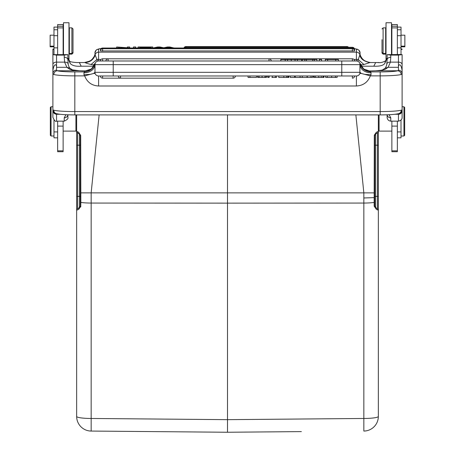 <?xml version="1.0" encoding="UTF-8"?>
<svg xmlns="http://www.w3.org/2000/svg" width="455" height="455" viewBox="0 0 455 455"><rect width="100%" height="100%" fill="white"/><g stroke="black" fill="none" stroke-linecap="round" stroke-linejoin="round"><path stroke-width="0.68" d="M72.999 41.689L72.999 28.966L72.999 41.689M71.901 27.869L69.342 27.869L69.342 54.134L71.901 54.134L71.901 27.869L72.999 28.966M50.329 107.539L50.329 135.277L50.329 107.539M67.88 59.252L68.978 59.252L68.978 22.75L63.49 22.75L63.49 54.481M52.888 102.29L52.888 106.754L51.057 106.754L50.329 107.482L50.329 135.277L50.329 107.482L51.057 106.754L51.057 136.005L53.98 136.005M50.141 35.206L50.141 46.819L53.98 46.819M53.98 120.052L53.98 137.837L57.637 137.837L53.98 137.837M57.637 27.095L53.98 27.095L53.98 54.549M63.126 24.576L63.126 27.891L63.126 24.576L57.637 24.576L57.637 54.481M57.637 121.155L57.637 151.714L63.126 151.714L63.126 121.155M63.126 54.481L63.126 27.891L57.637 27.891M382.001 39.648L382.001 52.37L382.001 39.648M67.863 54.651L52.905 54.651L56.545 55.112L64.223 55.112L67.863 54.651L67.88 59.781L67.88 55.004M352.38 60.987L352.38 58.792A2.195 2.195 0 0 1 354.576 60.987L338.344 60.987L338.344 59.525L325.308 59.525L325.308 60.987L321.554 60.987L321.554 59.525L319.222 59.525L319.222 60.987L316.976 60.987L316.976 59.525L302.217 59.525L302.217 60.987L301.75 60.987L301.75 59.525L280.849 59.525L280.849 60.987L271.197 60.987A2.195 2.195 0 0 0 269.007 58.792L269.007 60.987M67.863 117.339C68.512 118.419 67.3 119.699 64.223 121.161M56.545 55.112L56.545 67.306C56.75 64.337 54.202 62.477 52.888 70.451L52.905 54.651M56.175 113.585A3.657 3.498 106.6 0 1 53.764 110.19L52.888 109.905L52.888 117.339C54.458 120.751 55.675 122.025 56.545 121.155L64.223 121.155L64.223 117.828L65.941 114.706M325.621 77.441L325.621 75.979L325.621 77.441L337.121 77.441L337.115 75.979M324.005 77.441L324.005 75.979L324.005 77.441M324 77.441L323.454 77.441L324 77.441L324 75.979M313.569 75.979L313.569 77.441L323.71 77.441M307.284 75.979L307.284 77.441L312.63 77.441L312.63 75.979M295.267 75.979L295.267 77.441L307.068 77.441L307.068 75.979M290.25 75.979L290.25 77.441L294.578 77.441L294.578 75.979M278.75 75.979L278.75 77.441L288.862 77.441L288.862 75.979M287.753 75.979L287.753 77.441L288.248 77.441L288.248 75.979L288.248 77.441M271.874 77.441L276.498 77.441L276.498 75.979L276.504 77.441L276.504 75.979M267.728 75.979L267.728 77.441L268.052 77.441L268.052 75.979L269.184 75.979L269.184 77.441L268.058 77.441L268.052 75.979M259.105 77.441L265.578 77.441M264.918 75.979L264.918 77.441L266.459 77.441L266.459 75.979M257.951 77.441L257.951 75.979L257.951 77.441L259.111 77.441L259.111 75.979M248.066 75.979L248.066 77.441L256.495 77.441L256.495 75.979M341.779 75.979L341.779 72.322L360.059 72.322A3.657 3.657 0 0 1 356.401 75.979L98.599 75.979A3.657 3.657 0 0 1 94.941 72.322L341.779 72.322L341.779 64.644L94.941 64.644A10.971 8.179 0 0 1 83.97 72.823L84.437 71.901C89.783 71.509 93.326 68.779 95.055 63.723L94.941 72.322L93.673 73.454L84.675 75.866L74.825 75.866A21.942 1.911 180 0 1 59.338 75.308A21.942 1.911 180 0 1 53.792 74.495L52.888 73.693A3.657 3.56 0 0 1 56.545 70.133L57.279 70.758C55.197 71.071 54.031 72.317 53.792 74.495M360.059 72.322L361.327 73.448L359.882 73.448L359.945 63.723C361.674 68.779 365.217 71.509 370.563 71.901L371.03 72.823A10.971 8.179 0 0 1 360.059 64.644L341.779 64.644L341.779 60.987L356.401 60.987A3.657 3.657 0 0 1 360.059 64.644M383.099 41.786L383.099 54.134L385.658 54.134L385.658 27.869L383.099 27.869L383.099 41.786M52.888 64.496A3.657 2.372 0 0 1 56.545 62.13L64.593 62.13L64.223 57.256A3.657 2.525 0 0 1 67.88 59.781L68.21 63.956C68.131 64.792 68.637 66.191 69.729 68.153L66.885 67.306L64.593 62.13C66.948 62.102 68.153 62.875 68.204 64.445M327.646 59.525L327.646 60.987M335.767 59.525L335.767 60.987M304.822 60.987L304.822 59.525M306.442 59.525L306.442 60.987M312.75 59.525L312.75 60.987M314.371 59.525L314.371 60.987M285.205 60.987L285.205 59.525M287.537 59.525L287.537 60.987M291.257 59.525L291.257 60.987M295.056 59.525L295.056 60.987M297.394 59.525L297.394 60.987M341.779 60.987L108.102 60.987L108.102 58.792A2.195 2.195 0 0 0 105.913 60.987L102.62 60.987L102.62 58.792A2.195 2.195 0 0 0 100.424 60.987A2.195 2.195 0 0 1 102.62 58.792L352.38 58.792M94.941 64.644A3.657 3.657 0 0 1 98.599 60.987L113.221 60.987L113.221 75.979M85.176 70.969L91.319 69.023L95.186 63.78M91.495 68.881L88.998 70.258L85.085 70.969A29.256 2.548 0 0 1 79.318 70.758L79.488 70.752C71.532 70.508 71.93 69.854 69.592 69.194L66.885 67.306L56.545 67.306L56.545 70.133M67.88 117.339L67.88 114.785M67.863 114.785A3.657 3.339 180 0 1 64.223 117.828M52.888 70.451L52.888 109.905A3.657 3.657 180 0 0 55.868 113.5M79.318 70.758L57.279 70.758A18.285 1.592 180 0 0 74.83 71.901L74.825 114.893M331.667 77.441L331.667 75.979M327.253 77.441L327.253 75.979M323.721 75.979L323.721 77.441M322.97 77.441L322.97 75.979M318.75 77.441L318.75 75.979M315.292 77.441L315.292 75.979M314.052 77.441L314.052 75.979L314.052 77.441M311.027 77.441L311.027 75.979M302.262 77.441L302.262 75.979M300.072 77.441L300.072 75.979M286.491 77.441L286.491 75.979M283.84 77.441L283.84 75.979M267.722 77.441L267.722 75.979M275.355 77.441L275.355 75.979M272.323 77.441L272.323 75.979M257.638 75.979L257.638 77.441M265.982 77.441L265.982 75.979L265.987 77.441M262.08 77.441L262.08 75.979M249.931 77.441L249.931 75.979M365.854 70.229L370.404 71.333L363.71 68.984L359.905 63.581A3.657 3.657 0 0 0 356.401 60.987L356.401 59.434L353.933 59.434M89.646 74.392L83.97 74.739L84.675 75.866C87.138 82.241 91.779 85.62 98.599 85.995L98.599 75.979M95.118 73.448L93.673 73.448M365.393 74.398L371.03 74.739L370.325 75.866L361.321 73.448M369.818 70.969L369.915 70.969A29.256 2.548 0 0 0 375.682 70.758L382.166 70.189L385.408 69.188L388.115 67.306L390.407 62.13C388.052 62.102 386.847 62.875 386.796 64.445M370.381 75.689C367.959 82.162 363.3 85.597 356.401 85.995L356.401 75.979M402.112 102.29L402.112 73.687L401.208 74.495C400.974 72.317 399.814 71.071 397.727 70.758L375.682 70.758M369.892 70.952L375.256 70.775M398.461 121.161C400.991 120.547 402.203 119.273 402.095 117.339L402.112 109.905L401.236 110.19A3.657 3.498 -106.6 0 1 398.825 113.585M380.175 114.893L380.175 71.901A18.285 1.592 180 0 0 393.092 71.441A18.285 1.592 180 0 0 397.727 70.758L398.455 70.133C400.633 70.383 401.85 71.572 402.112 73.693L402.112 109.905A3.657 3.657 180 0 1 399.132 113.5M404.671 107.539L404.671 135.277L404.671 107.539M391.51 54.481L391.51 22.75L386.022 22.75L386.022 59.252L387.12 59.252L387.12 59.798M389.053 114.706L390.777 117.828A3.657 3.339 180 0 1 387.137 114.785M402.112 73.693L402.112 64.496A3.657 2.372 0 0 0 398.455 62.13L390.407 62.13L390.777 57.256A3.657 2.525 0 0 0 387.12 59.781L387.137 54.651L400.263 54.481L402.095 54.651L402.123 54.998M404.671 135.277L404.671 121.383L404.671 135.277L403.943 136.005L403.943 106.754L402.112 106.754M404.859 46.131L404.859 35.206M387.12 114.785L387.12 117.339M390.777 121.166C388.547 120.854 387.33 119.574 387.137 117.339M395.025 114.268L398.455 114.268L398.455 121.155L390.777 121.155L390.777 117.828M387.137 54.651L390.777 55.112L398.455 55.112L402.095 54.651M401.02 54.549L401.02 27.095L397.363 27.095M401.02 137.837L397.363 137.837L401.02 137.837L401.009 120.046M397.363 54.481L397.363 24.576L391.874 24.576L391.874 54.481M391.874 121.155L391.874 151.714L397.363 151.714L397.363 121.155M53.98 49.066L52.905 49.066L53.98 49.066M52.905 49.066L52.888 89.874M53.98 49.43L52.888 49.43L52.888 65.935M95.18 63.336L93.474 64.923L91.068 64.508C87.434 63.626 85.438 62.966 85.085 62.545L79.318 62.545L81.212 66.203C75.775 66.561 72.106 65.634 70.206 63.41L68.404 59.252M91.068 64.508L96.938 59.434L95.22 55.14C93.36 59.793 89.982 62.261 85.085 62.545L79.318 62.545M95.186 55.129L95.067 54.731C94.31 58.792 90.818 61.397 84.596 62.54M79.488 62.545L76.679 62.562M360.536 65.167L361.526 64.923L359.82 63.336M359.78 55.14L357.687 61.078M359.933 54.731L359.814 55.129C360.622 58.962 363.989 61.436 369.915 62.545L370.404 62.54C364.182 61.397 360.69 58.792 359.933 54.731M386.596 59.252L384.793 63.41C383.366 65.48 379.703 66.413 373.788 66.203L375.682 62.545L369.915 62.545L379.123 62.545M352.38 48.367L357.317 49.203L358.944 50.232L360.059 52.916L360.059 54.464L360.764 56.471C362.425 58.189 361.617 61.129 370.563 62.545C365.217 62.136 361.674 59.389 359.945 54.31L359.905 54.736A3.657 3.646 -0 0 0 356.401 52.149L356.401 49.271A3.657 3.646 180 0 1 360.059 52.916L360.059 54.725M354.468 49.538L354.576 49.481A2.195 2.195 0 0 0 352.38 47.286L185.993 47.286L185.993 48.02M354.468 50.272L354.576 50.215A2.195 2.195 0 0 0 352.38 48.02L102.62 48.025A2.195 2.195 0 0 0 100.424 50.215L100.532 50.272M102.62 48.025L102.62 48.753A2.195 2.195 0 0 0 100.424 50.943L354.576 50.943A2.195 2.195 0 0 0 352.38 48.753L102.62 48.753L102.62 51.136M101.192 48.548A14.628 1.274 180 0 0 98.599 49.271A3.657 3.646 180 0 0 94.941 52.916L95.055 54.31C93.326 59.389 89.783 62.136 84.437 62.545L89.823 61.129L91.916 59.594L94.265 56.42L94.941 54.458M98.599 49.271L98.599 52.149A3.657 3.646 0 0 0 95.095 54.736L95.055 54.31M402.112 63.41L402.112 65.935M402.112 99.486L402.112 54.924M402.078 49.066L402.106 49.43L401.02 49.43M402.095 49.066L401.02 49.066M375.512 62.545L378.401 62.562M101.067 59.434L98.599 59.434L98.599 52.149L356.401 52.149L356.401 59.434L358.062 59.434L363.932 64.508L361.526 64.923L361.526 66.203L361.128 66.203M363.932 64.508L369.915 62.545M401.02 46.154L404.859 46.154L404.859 46.819L401.02 46.819M404.671 107.482L404.671 121.383L404.671 107.482L403.943 106.754L404.671 107.482M382.001 41.331L382.001 53.036L382.001 41.331M97.347 61.203L96.938 59.434L98.599 59.434L98.599 60.987M93.872 66.203L93.474 66.203L93.474 64.923L94.447 65.162M174.151 47.94L171.728 47.94L168.543 47.183L164.869 47.94L162.537 47.94L158.818 47.178L155.712 47.94L153.25 47.94L157.606 46.984L159.944 46.984L163.743 47.764L167.463 46.984L169.795 46.984L174.151 48.02M168.543 47.183L168.543 48.02M158.818 47.178L158.818 48.02M152.783 46.984L146.772 47.94L144.036 47.94L138.024 46.984L152.783 46.984L152.783 48.02M138.024 46.984L138.024 48.02M142.938 47.383L145.401 47.798L147.869 47.383L142.938 47.383M135.778 47.94L133.446 47.94L133.446 46.984L135.778 46.984L135.778 48.02M129.692 47.94L118.988 47.189L118.988 47.94L116.656 47.94L116.656 46.984L127.354 47.747L127.354 46.984L129.692 46.984L129.692 48.02M72.999 41.331L72.999 53.036L72.999 41.331M76.656 122.15L76.656 130.38L76.656 122.15M75.922 114.905L75.922 131.108L76.656 130.38M378.344 130.38L379.078 131.108L379.078 114.905M79.989 207.053A1.826 1.826 0 0 1 79.397 207.599L79.397 145.19L80.313 145.19L80.313 196.384L80.313 135.556A1.826 1.826 0 0 0 79.397 133.975L80.313 135.556L80.313 206.018L80.313 196.384L80.313 206.018L80.836 206.195L78.743 209.311L76.656 210.238L76.656 416.433L76.656 133.975M80.307 135.414L80.694 135.448L80.313 135.556M79.346 207.628L77.572 208.657L79.397 207.599L80.313 206.018M78.669 132.297L80.694 135.448L80.836 202.441L80.313 202.265M378.344 114.905L378.344 131.33A1.826 1.826 0 0 0 378.344 131.33A1.826 1.826 0 0 1 377.428 132.917L377.428 145.19L377.428 132.917L375.602 133.975A1.826 1.826 0 0 0 374.687 135.556L374.687 135.556A1.826 1.826 0 0 1 375.602 133.975L374.687 135.556L374.687 145.19L374.687 135.556L374.306 135.448L374.164 202.441A14.628 2.036 180 0 1 363.846 203.055A73.136 0.637 -90 0 0 363.846 197.976L374.164 197.624M374.687 145.19L374.687 192.874L374.687 145.19L375.602 145.19L375.602 207.599L376.274 209.181L374.164 206.195L374.687 206.018L375.602 207.599L377.474 208.68M377.428 208.657L378.344 210.238L378.344 131.336L376.325 132.297L375.602 133.969L375.602 145.19L377.428 145.19L377.428 208.657L377.428 196.384L374.687 196.384L374.687 206.018L374.687 135.556M79.397 133.969L77.543 132.9L79.397 133.969L79.397 145.19L76.656 145.19L76.656 114.905L76.656 131.319A1.826 1.826 0 0 0 77.572 132.917L79.397 133.975L77.572 132.917L79.397 133.975L78.675 132.297L76.656 131.319L76.656 145.185M80.734 206.917L80.836 202.441A14.628 2.036 180 0 0 91.154 203.055L227.5 203.135L227.5 114.905M76.656 131.336L77.572 132.917L77.572 208.657A1.826 1.826 0 0 0 76.656 210.238A1.826 1.826 0 0 1 77.572 208.657L79.397 207.599L78.743 209.311M80.313 192.874L91.154 192.874L99.133 114.905M91.154 431.061L91.154 418.469A14.628 2.036 180 0 1 76.656 416.433A14.628 14.628 90.5 0 0 91.154 431.061L227.5 432.25L227.5 203.135L363.846 203.055L363.846 431.061A14.628 14.628 -90.5 0 0 378.344 416.433L378.344 210.238L376.257 209.311M376.33 132.297L374.323 135.124M355.867 114.905L363.846 192.874L374.687 192.874M76.656 395.782L76.656 245.854L76.656 395.782M76.656 243.92L76.656 245.854M378.344 132.013L378.344 133.986M227.5 428.593L227.5 432.25L301.369 431.607M53.98 29.763L57.637 29.763M57.637 26.219L63.126 26.231M57.637 126.103L63.126 126.103M57.637 150.827L63.126 150.827M53.98 131.916L57.637 131.916M53.98 47.86L57.637 47.86M53.98 35.7L57.637 35.7M64.223 57.256L64.223 55.112M59.969 114.268L56.545 114.268L56.545 121.155M56.545 113.693L56.545 114.268A3.657 3.606 180 0 1 56.352 114.262C54.27 113.926 53.116 112.726 52.888 110.662M74.83 71.901L84.437 71.901L84.596 71.333M335.437 75.979L335.437 77.441M321.253 77.441L321.253 75.979M120.535 75.979L120.535 78.175L233.17 78.175L233.17 75.979M102.62 75.979L102.62 78.175L120.535 78.175A2.195 2.195 0 0 1 118.346 75.979M354.576 75.979A2.195 2.195 0 0 1 352.38 78.175L352.38 75.979M359.905 63.581A3.657 3.657 0 0 0 356.401 60.987M83.97 74.739L83.97 72.823M371.03 72.823L371.03 74.739M380.17 71.901L370.563 71.901L370.404 71.333M53.764 110.19A21.942 1.911 0 0 0 74.825 111.566L380.175 111.566A21.942 1.911 0 0 0 396.021 110.974A21.942 1.911 0 0 0 401.236 110.19M356.401 85.995L98.599 85.995M401.208 74.495A21.942 1.911 180 0 1 395.674 75.308A21.942 1.911 180 0 1 380.175 75.866L370.325 75.866M375.421 70.752C380.215 70.44 382.61 70.138 382.592 69.848L385.271 68.153L388.115 67.306L398.455 67.306L398.455 55.112M398.455 70.133L398.455 67.306C398.227 64.166 400.952 62.784 402.112 70.451M402.112 118.067L402.112 110.662A3.657 3.606 180 0 1 398.455 114.268L398.455 113.693M390.777 55.112L390.777 57.256M397.363 29.763L401.02 29.763M401.02 35.7L397.363 35.7M401.02 47.86L397.363 47.86M401.02 131.916L397.363 131.916M391.874 126.103L397.363 126.103M391.874 150.827L397.363 150.827M391.874 26.225L397.363 26.231M391.874 27.891L397.363 27.891M93.474 66.788L93.474 66.203L81.212 66.203M77.049 62.568C71.953 62.25 69.444 61.692 69.535 60.89L70.206 63.41M361.526 66.766L361.526 66.203L373.788 66.203M354.405 48.628A14.628 1.274 180 0 1 356.401 49.271M183.934 47.997L174.151 47.997M153.25 47.997L152.783 47.997M138.024 47.997L135.778 47.997M133.446 47.997L129.692 47.997M116.656 47.997L113.221 47.997A14.628 1.274 180 0 0 110.582 48.02M384.793 63.41L385.465 60.89C382.843 62.363 380.352 62.926 377.986 62.568M346.898 47.286L346.898 46.558L185.993 46.552L185.993 47.292A2.195 2.195 0 0 0 184.36 48.02M346.898 46.558L346.898 46.552A2.195 2.195 0 0 1 348.53 47.286M352.38 51.136L352.38 48.753M76.656 196.384L80.313 196.384M79.397 196.384L79.397 207.599M374.687 202.265L374.164 202.441L374.164 206.195M363.846 197.976A73.136 0.637 -90 0 0 363.846 192.874L91.154 192.874L91.154 418.469L227.5 419.658L363.846 418.469A14.628 2.036 180 0 0 378.344 416.433M378.344 196.384L377.428 196.384M377.428 145.19L378.344 145.19M72.999 52.37L71.901 53.468L69.342 53.468M68.978 31.526L69.342 31.526M68.978 49.811L69.342 49.811M50.329 135.277L51.057 136.005M67.88 58.587L68.978 58.587M50.141 46.154L53.98 46.154M50.141 35.183L53.98 35.183M63.126 31.526L63.49 31.526M63.126 49.811L63.49 49.811M382.001 52.37L383.099 53.468L385.658 53.468M382.001 28.966L383.099 27.869M108.102 58.792L269.007 58.792M79.597 70.752L86.245 70.917M91.648 68.768L91.319 69.023M233.17 78.175A2.195 2.195 0 0 0 235.36 75.979M100.424 75.979A2.195 2.195 0 0 0 102.62 78.175M79.579 70.752L72.499 69.877L69.729 68.153M55.948 113.505L56.227 113.602C59.804 114.467 66.003 114.905 74.825 114.905L380.175 114.905C388.997 114.905 395.196 114.467 398.773 113.602L399.052 113.505M363.693 69.029L363.335 68.756M386.022 31.526L385.658 31.526M386.022 49.811L385.658 49.811M385.271 68.153C386.358 66.208 386.864 64.809 386.79 63.956L387.12 59.781M387.12 58.587L386.022 58.587M403.943 136.005L401.02 136.005M404.859 35.183L401.02 35.183M391.874 31.526L391.51 31.526M391.874 49.811L391.51 49.811M69.535 60.885L68.62 59.252M386.38 59.252L385.465 60.885M386.022 50.477L385.658 50.477M382.001 53.036L383.099 54.134M391.874 50.477L391.51 50.477M183.939 47.985L174.151 47.985M153.25 47.985L152.783 47.985M138.024 47.985L135.778 47.985M133.446 47.985L129.692 47.985M116.656 47.985L109.786 48.02M102.62 48.367L99.162 48.804L96.818 49.629L96.045 50.238L94.941 52.916M185.993 46.552A2.195 2.195 0 0 0 183.922 48.02M68.978 50.477L69.342 50.477M72.999 53.036L71.901 54.134M63.126 50.477L63.49 50.477M80.268 206.416L79.887 207.184M377.462 132.9L375.602 133.969M63.126 131.108L75.922 131.108M391.874 131.108L379.078 131.108"/></g></svg>
